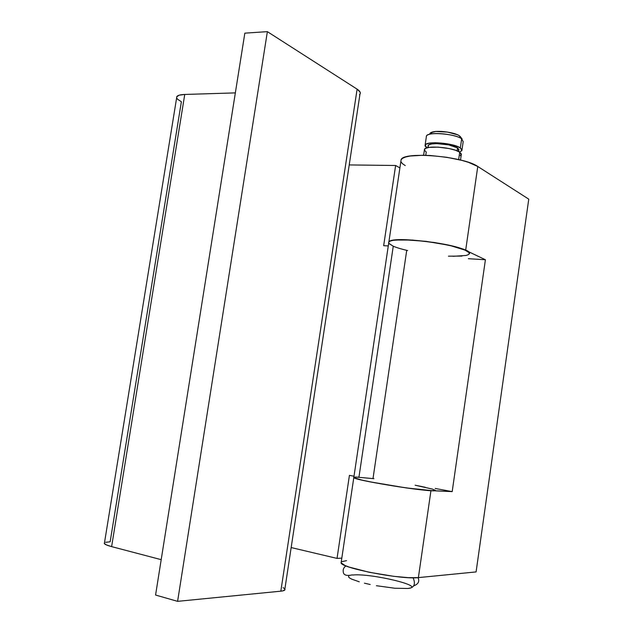 <?xml version="1.0" encoding="UTF-8"?>
<svg xmlns="http://www.w3.org/2000/svg" width="633" height="633" viewBox="0 0 633 633"><rect width="100%" height="100%" fill="white"/><g stroke="black" fill="none" stroke-linecap="round" stroke-linejoin="round"><path stroke-width="0.95" d="M462.011 149.72L463.198 141.539L459.289 135.723C454.992 132.55 439.167 130.271 432.845 131.917C430.63 132.447 429.633 133.207 429.847 134.196L430.638 132.732L435.923 131.482L447.507 132.075L457.746 134.869L459.289 135.723L461.679 138.762C455.056 133.761 427.924 131.617 426.468 135.913L426.325 136.855C426.088 135.691 427.275 134.805 429.902 134.18C437.466 132.226 456.551 134.971 461.679 138.762L460.349 147.908L461.679 138.762L462.177 139.118L460.286 136.578M426.871 147.837L425.131 144.989C426.571 140.819 453.703 143.034 460.349 147.908L456.037 145.938L449.754 144.261L435.369 142.734L429.554 143.129L425.922 144.253L424.996 145.906L426.871 147.837M457.081 150.852L457.517 147.9C451.946 143.841 429.396 142.006 428.177 145.479L428.066 146.231L428.85 144.854L431.888 143.928L436.73 143.604L448.694 144.87L457.517 147.9L457.081 150.852M458.648 159.579L459.724 152.181C453.07 147.362 425.93 145.123 424.506 149.222L424.371 150.116L425.297 148.494L428.921 147.402L438.194 147.133L449.121 148.557L455.412 150.235L459.724 152.181L458.648 159.579M410.231 588.017L407.929 588.476C414.124 587.915 415.857 584.362 413.135 577.81C415.857 584.362 414.124 587.915 407.929 588.476L394.834 588.239L376.398 585.715M370.202 584.504L364.418 583.183M359.267 581.806L351.679 579.132L349.503 577.929L348.53 576.892L348.759 576.038M407.929 588.476C427.148 586.506 370.629 573 352.7 575.025L352.193 574.875M460.507 160.03L461.259 154.848L459.724 152.181L461.417 154.096L460.262 155.686M425.764 155.314L426.246 152.031L424.371 150.124M458.601 151.54L458.798 150.163L457.517 147.9L458.933 149.523M459.479 152.023L461.805 150.717L462.035 149.855L460.349 147.908L461.876 150.607L459.479 152.023M428.976 147.394L428.557 147.022M458.751 150.243L457.983 150.868M460.65 137.211L459.7 136.024M461.955 256.08L448.417 256.167L461.955 256.08M355.738 477.037L373.961 478.683L373.003 478.564L406.726 250.344L407.66 250.557C401.528 249.141 396.733 247.693 393.259 246.221L388.765 243.294M353.61 477.464L359.861 479.616L370.004 481.832L406.093 487.893L432.632 490.702L435.132 490.29L432.363 489.064L415.121 485.21L425.249 487.275M341.25 561.859L341.092 562.951C341.82 568.244 402.24 579.828 418.381 577.612L430.946 490.654C415.264 490.203 354.955 480.004 353.784 477.662L353.855 477.211L353.784 477.662C356.094 480.922 442.293 494.112 434.974 490.084M353.689 477.583L362.163 480.162L374.53 482.71L406.608 487.964L426.618 490.353L452.191 491.619L430.946 490.654L418.381 577.612L476.087 571.923L528.761 199.15L476.087 571.923L418.381 577.612L408.222 577.652L393.718 576.323L369.126 572.256L349.258 567.113L345.001 565.491L341.005 562.769M341.361 561.772L346.544 560.648M468.998 254.142C477.773 247.361 392.769 234.352 388.884 241.885L388.694 243.159L388.884 241.885C391.234 236.188 451.234 242.645 465.659 250.32L485.408 259.744L468.341 258.707L485.408 259.744L452.191 491.619L485.408 259.744L465.659 250.32L477.773 166.479L528.761 199.15L477.773 166.479L468.452 162.333L461.979 160.41L446.692 157.277L430.48 155.52L422.884 155.267L410.255 156.011L405.713 156.976L402.596 158.282L400.982 159.864M400.918 161.66L402.359 163.599L405.239 165.609M388.749 242.059L390.276 241.038L393.33 240.295L403.569 239.725L426.033 241.339L449.62 245.367L465.659 250.32L477.773 166.479C463.783 156.335 403.886 151.152 401.132 159.603L400.855 161.47M452.191 491.619L435.203 488.462L452.191 491.619M407.66 250.557L402.952 249.394M373.375 478.611L373.961 478.683M415.121 485.21L421.578 486.492M395.625 165.49L349.226 164.928L395.625 165.49L383.669 245.675L388.282 245.936L383.669 245.675L395.625 165.49L399.898 167.88L395.625 165.49M359.473 94.776L360.264 93.549L360.137 92.173L357.115 89.158L267.371 31.65L244.836 33.145L155.576 595.036L244.836 33.145L267.371 31.65L357.115 89.158L280.83 591.175L177.596 601.35L155.576 595.036L177.596 601.35L267.371 31.65L177.596 601.35L280.83 591.175C284.098 590.826 285.443 590.122 284.866 589.062L359.955 94.214C360.905 92.719 359.955 91.025 357.115 89.158L280.83 591.175L283.141 590.803L285.008 589.505M104.485 542.782L104.358 543.573C104.999 544.483 107.42 545.496 111.622 546.619L161.193 559.667L111.622 546.619L184.749 94.452L235.341 92.893L184.749 94.452L179.21 95.179L176.67 96.833M176.647 97.925L177.454 99.144L181.37 101.739L110.15 541.808L105.624 542.291M341.812 558.116L337.041 558.401L291.164 547.561L337.041 558.401L341.812 558.116M283.101 587.661L284.518 588.635M104.358 543.573L176.852 96.525C177.818 95.298 180.452 94.61 184.749 94.452L111.622 546.619L106.344 544.886L104.263 543.367M176.852 96.525L176.631 97.878M353.997 476.222L349.424 475.359L337.041 558.401L349.424 475.359L353.997 476.222M388.915 243.515L393.259 246.221L358.951 477.147L354.14 477.14M452.983 256.318L466.086 255.463L468.301 254.68L469.259 253.683L468.903 252.488L464.234 249.687L460.041 248.16L448.583 245.137L434.365 242.494L412.312 240.049L395.443 240.026L391.906 240.564L389.611 241.347L388.607 242.344M429.902 134.18L432.845 131.917M425.131 144.989L426.468 135.913M427.868 147.6L428.177 145.479M423.612 155.275L424.506 149.222M352.225 574.891C346.425 576.172 343.426 575.096 343.236 571.662C342.888 569.368 343.798 567.445 345.942 565.894M413.76 585.81C418.294 584.148 419.726 581.426 418.049 577.644M401.132 159.603L341.092 562.951"/></g></svg>
